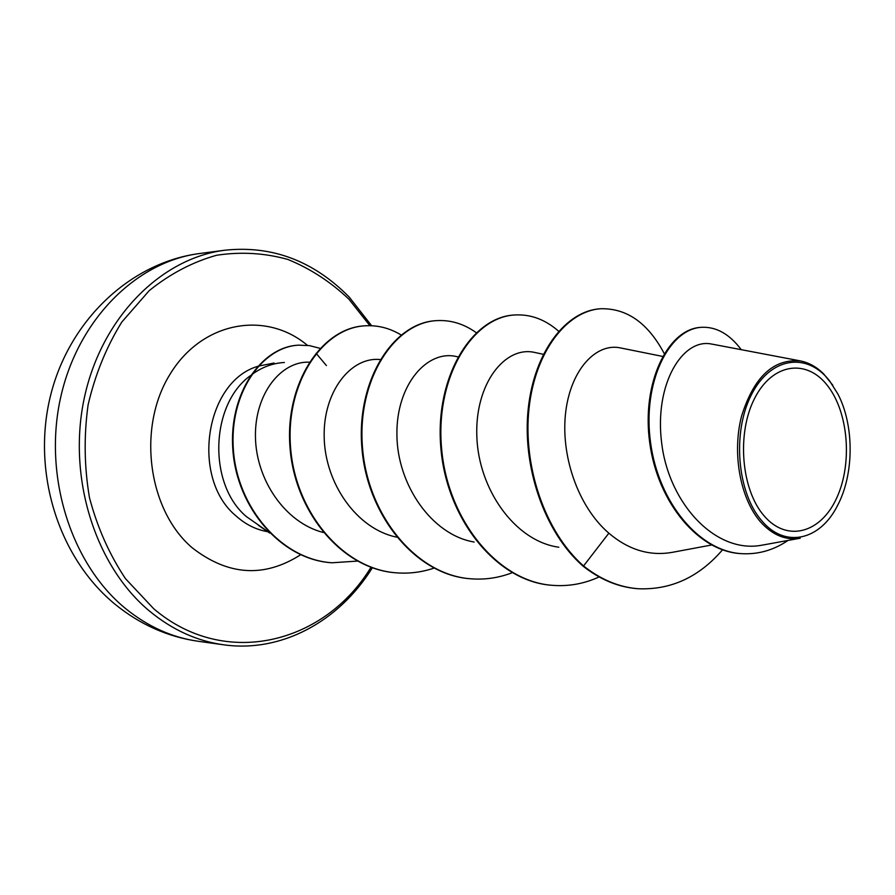 <?xml version="1.0" encoding="UTF-8"?>
<svg xmlns="http://www.w3.org/2000/svg" width="895" height="895" viewBox="0 0 895 895"><rect width="100%" height="100%" fill="white"/><g stroke="black" fill="none" stroke-linecap="round" stroke-linejoin="round"><path stroke-width="1.34" d="M764.218 515.967C741.25 489.923 736.495 433.583 754.53 398.555C772.24 363.113 806.63 358.313 827.517 385.656C848.673 412.505 852.666 464.259 836.445 498.526C820.547 533.163 786.929 542.538 764.218 515.967M761.846 520.845C737.144 492.955 731.998 432.352 751.42 394.762C770.483 356.736 807.402 351.769 829.732 381.102L837.843 393.923C854.389 425.382 854.21 474.406 837.418 505.742C820.133 540.3 785.128 548.691 761.846 520.845M762.697 545.055L800.253 538.208C785.754 540.614 772.486 535.143 760.426 521.785C740.243 498.47 731.897 453.306 741.575 416.13C753.959 376.683 773.716 358.313 800.835 361.021C808.968 362.688 816.52 366.916 823.49 373.718L832.786 385.219M284.375 362.486C272.595 363.146 261.586 367.297 251.338 374.927M250.276 375.743C210.124 404.674 207.875 484.452 246.416 516.605L269.205 532.559M309.222 362.173C281.198 361.032 254.683 393.531 255.444 436.749C255.959 479.586 284.934 522.68 323.218 532.469M380.084 359.555C351.22 356.456 322.961 391.227 324.18 437.241C325.019 483.345 356.669 528.945 396.552 537.123M457.032 356.691C427.597 349.095 396.183 384.391 396.91 434.511C397.033 484.318 431.547 534.897 474.126 542.023M543.343 354.308L534.919 352.496C505.351 345.392 474.764 383.295 476.834 436.469C478.512 489.252 514.86 541.173 558.816 547.225M662.535 356.4L620.515 347.931C596.573 342.64 571.189 368.785 565.808 411.208C560.259 453.799 577.185 505.955 608.857 533.185C628.715 550 649.971 556.366 672.615 552.282L711.536 545.01M712.107 344.172C683.03 337.303 653.73 383.843 661.785 443.942C669.27 504.03 716.19 554.687 762.697 545.021M637.408 588.686L638.202 588.742C619.027 587.221 600.813 579.624 583.551 565.964L582.779 565.908C600.03 579.568 618.244 587.154 637.408 588.686L637.811 588.709M741.261 349.676C729.626 334.193 716.503 326.731 701.893 327.29L701.065 327.346C667.983 328.689 641.268 382.803 649.748 442.88C657.758 503.091 699.096 552.081 741.742 553.669L742.179 553.692M638.202 588.742C670.993 590.085 699.096 577.107 722.522 549.821M701.893 327.29C668.822 328.633 642.107 382.78 650.598 442.88C658.619 503.113 699.957 552.137 742.615 553.714C758.893 554.397 774.007 549.977 787.98 540.446M664.202 353.525C648.036 323.061 626.869 308.137 600.702 308.741C567.128 310.901 535.232 351.019 529.034 408.288C522.725 465.467 544.507 531.619 583.551 565.964L608.857 533.185M258.375 525.298L269.686 533.051M582.779 565.908C543.735 531.574 521.964 465.456 528.274 408.31C534.472 351.064 566.367 310.945 599.952 308.797L600.321 308.775M552.483 585.33L552.137 585.308C496.781 581.716 446.784 519.503 440.888 448.317C434.433 377.097 471.878 317.166 514.021 315.018L514.368 314.995M470.804 578.785L470.479 578.763C416.097 575.194 367.23 515.833 361.904 448.015C356.031 380.174 393.498 322.905 435.764 320.69L436.078 320.667M396.239 572.822L395.937 572.789C342.572 569.254 294.835 512.488 290.025 447.746C284.655 382.97 321.987 328.141 364.198 325.869L364.489 325.847M331.698 562.754L331.418 562.742C280.762 559.397 237.097 507.487 232.913 450.543C228.236 393.476 261.698 346.812 298.18 345.19L298.438 345.179M599.147 576.939C584.267 583.741 568.84 586.538 552.841 585.364C497.497 581.784 447.478 519.536 441.582 448.317C435.115 377.075 472.56 317.11 514.703 314.973C530.623 314.067 545.268 319.493 558.648 331.239M512.153 572.733C498.862 577.846 485.191 579.87 471.128 578.819C416.734 575.25 367.856 515.856 362.531 448.015C356.657 380.151 394.124 322.86 436.391 320.645C450.565 319.772 463.845 323.789 476.241 332.671M433.93 568.135C421.758 572.241 409.295 573.818 396.541 572.845C343.154 569.309 295.417 512.522 290.595 447.746C285.225 382.948 322.558 328.096 364.768 325.825C377.522 325.008 389.627 328.051 401.083 334.943M357.329 561.098L331.967 562.776C281.298 559.431 237.622 507.51 233.438 450.543C228.751 393.464 262.224 346.779 298.706 345.157L309.502 345.627L319.996 348.312M199.876 253.486C136.79 261.34 77.753 319.314 60.524 398.006C43.15 476.61 71.276 564.275 125.501 608.499C147.955 626.701 172.254 637.632 198.388 641.301L223.414 644.769C197.09 641.077 172.623 629.99 149.991 611.486C95.329 566.546 66.946 477.248 84.477 397.201C101.862 317.054 161.402 258.096 224.925 250.208L199.876 253.486C130.401 262.392 68.579 320.69 50.277 396.709C31.828 472.672 58.499 557.921 115.231 604.405C140.246 624.654 167.969 636.949 198.388 641.301M370.978 567.296C324.773 643.583 224.992 669.494 153.772 608.79L125.501 578.696C109.425 554.598 97.41 527.602 89.478 497.709C84.242 466.877 83.783 435.932 88.102 404.853C95.15 374.58 106.371 346.991 121.765 322.111L149.197 290.651C170.173 273.769 192.66 261.966 216.635 255.254C240.856 251.584 264.584 252.972 287.832 259.438C310.263 268.589 330.624 281.835 348.905 299.176L369.892 325.679M267.001 531.574C255.78 529.538 245.51 524.38 236.213 516.091C190.601 478.881 204.854 382.064 257.469 366.435M316.136 353.357L326.418 365.563M300.619 554.766C264.215 578.013 228.091 575.698 192.212 547.796C148.123 510.329 136.98 428.224 169.558 375.027C201.565 321.35 265.703 310.196 307.444 345.358M258.196 366.167L274.071 363.023M371.638 325.735L349.218 297.095C313.552 260.881 272.125 245.241 224.925 250.208M457.804 356.859L457.032 356.68M712.118 344.139L800.835 360.998M741.742 553.669L742.615 553.714M372.354 567.788C338.321 622.372 280.571 652.936 223.414 644.769M600.702 308.741L599.952 308.797M552.841 585.364L552.137 585.308M514.703 314.973L514.021 315.018M471.128 578.819L470.479 578.763M436.391 320.645L435.764 320.69M396.541 572.845L395.937 572.789M364.768 325.825L364.198 325.869"/></g></svg>
